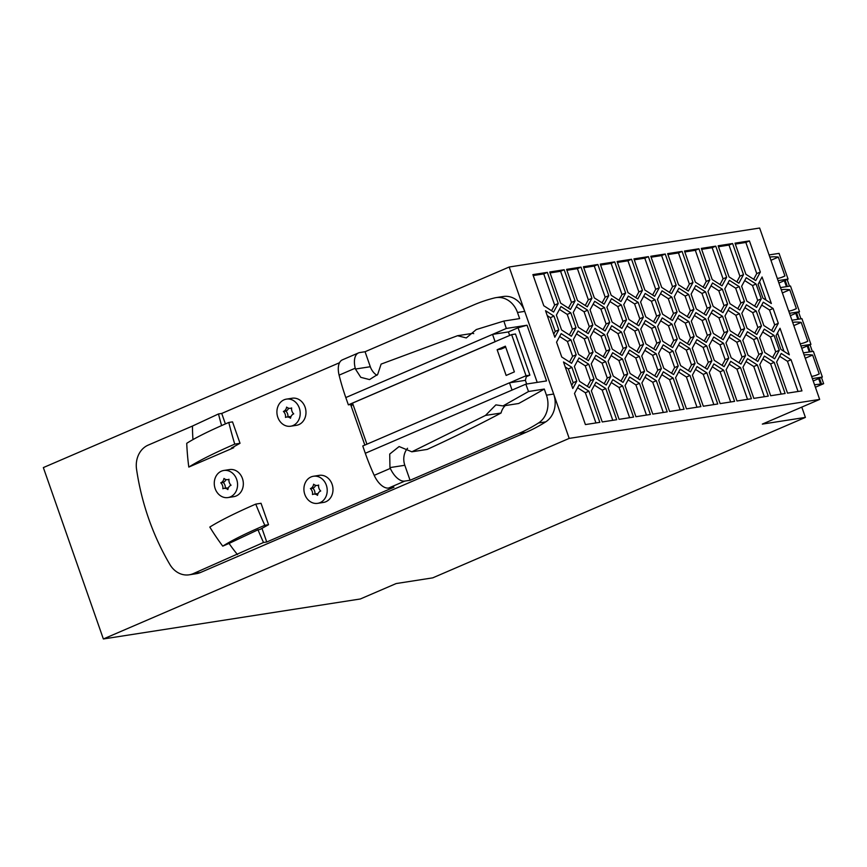 <?xml version="1.0" encoding="UTF-8"?>
<svg xmlns="http://www.w3.org/2000/svg" width="867" height="867" viewBox="0 0 867 867"><rect width="100%" height="100%" fill="white"/><g stroke="black" fill="none" stroke-linecap="round" stroke-linejoin="round"><path stroke-width="1.3" d="M801.791 407.111L805.4 417.406L432.731 577.856L396.165 583.556L360.336 598.978L103.368 638.968L43.35 467.584L509.178 267.014L524.546 310.895A22.845 19.334 -98.8 0 0 503.283 296.503L496.065 297.63A22.845 19.334 -98.8 0 0 494.689 297.901A182.774 154.662 -98.8 0 0 473.805 304.902L365.061 351.731L359.751 352.555A18.283 9.515 66.7 0 0 358.515 352.912A18.283 9.515 66.7 0 0 355.232 368.204A137.084 71.376 66.7 0 0 355.437 369.039L360.791 377.34L369.526 379.583L377.687 374.425L381.122 364.097L457.57 335.713L466.283 337.935L476.276 329.558L504.063 320.996M791.929 320.226L801.932 318.677L810.938 344.383L801.769 348.328M800.935 345.944L810.938 344.383M792.676 322.372A93.679 48.769 -113.3 0 1 801.206 322.405L807.806 341.251A93.679 48.769 -113.3 0 1 806.137 342.042A93.679 48.769 -113.3 0 1 800.176 343.798M807.806 341.251L804.413 342.714M793.804 325.591L801.206 322.405M790.336 315.675L799.504 311.73L790.498 286.023L780.495 287.584M813.203 380.981L822.371 377.037L813.365 351.319L803.362 352.88M778.067 280.637L788.07 279.076L779.065 253.37L769.062 254.931M788.07 279.076L778.902 283.032M799.504 311.73L789.501 313.29M781.243 289.73A93.679 48.769 -113.3 0 1 789.772 289.751L796.372 308.609A93.679 48.769 -113.3 0 1 794.703 309.4A93.679 48.769 -113.3 0 1 788.742 311.145M796.372 308.609L792.98 310.072M782.37 292.938L789.772 289.751M769.809 257.076A93.679 48.769 -113.3 0 1 778.338 257.098L784.938 275.955A93.679 48.769 -113.3 0 1 783.269 276.746A93.679 48.769 -113.3 0 1 777.309 278.491M784.938 275.955L781.546 277.418M770.936 260.284L778.338 257.098M819.478 378.283L821.482 384.027L814.514 384.731M820.67 384.374L818.654 378.63M809.312 351.959L807.22 345.987M797.878 319.305L795.787 313.334M786.445 286.652L784.353 280.68M821.482 384.027L823.65 383.691L821.461 377.427M812.368 351.482L810.027 344.773M800.935 318.828L798.594 312.12M789.501 286.175L787.16 279.477M810.201 351.818L808.044 345.63M798.767 319.164L796.61 312.976M787.334 286.511L785.166 280.334M815.392 387.246L823.65 383.691M805.4 417.406L762.331 424.104L819.662 399.416L759.644 228.032L509.178 267.014M192.973 439.591A149.872 126.82 81.2 0 1 192.474 426.044L148.181 445.118A22.845 19.334 -98.8 0 0 136.553 469.296A228.476 193.33 -98.8 0 0 169.889 564.515A22.845 19.334 -98.8 0 0 189.212 574.81L196.43 573.683A22.845 19.334 -98.8 0 0 200.418 572.534L526.041 432.33A182.774 154.662 -98.8 0 0 545.711 421.871A22.845 19.334 -98.8 0 0 553.829 394.518L569.196 438.399L819.662 399.416M569.196 438.399L103.368 638.968M630.103 373.493L624.901 358.645L629.518 350.105L639.337 356.402L644.539 371.249L639.922 379.789L630.103 373.493M727.586 304.1L722.97 312.64L713.151 306.344L707.949 291.507L712.566 282.956L722.384 289.253L727.586 304.1L723.999 305.639L720.921 311.34M589.397 387.657L579.579 381.35L574.377 366.513L578.993 357.963L588.812 364.27L594.014 379.107L589.397 387.657M822.371 377.037L812.368 378.586M804.11 355.026A93.679 48.769 -113.3 0 1 812.639 355.047L819.239 373.905A93.679 48.769 -113.3 0 1 817.57 374.696A93.679 48.769 -113.3 0 1 811.61 376.441M819.239 373.905L815.847 375.368M805.237 358.234L812.639 355.047M722.384 289.253L718.808 290.803L723.999 305.639M677.062 311.968L672.434 320.508L662.626 314.212L657.424 299.364L662.041 290.824L671.86 297.121L677.062 311.968L673.475 313.507L670.397 319.197M671.86 297.121L668.273 298.66L673.475 313.507M612.275 349.152L607.084 334.315L611.701 325.764L621.52 332.061L626.711 346.908L622.094 355.448L612.275 349.152M789.317 354.798L780.874 349.379L776.052 335.616L780.029 328.268L789.317 354.798M678.222 366.004L673.605 374.544L663.786 368.247L658.584 353.411L663.212 344.86L673.02 351.157L678.222 366.004L674.634 367.543L671.557 373.233M575.07 300.882L570.453 309.421L560.635 303.125L549.732 271.989L564.179 269.745L575.07 300.882L571.494 302.42L568.416 308.11M644.853 290.012L633.95 258.886L648.386 256.643L659.288 287.768L654.672 296.319L644.853 290.012M574.507 393.455L579.134 384.905L588.942 391.201L599.845 422.337L585.409 424.581L574.507 393.455M740.396 340.677L745.587 355.513L740.971 364.064L731.152 357.768L725.961 342.92L730.578 334.38L740.396 340.677L736.809 342.216L742.011 357.063L738.933 362.753M760.337 272.043L755.721 280.583L745.902 274.286L734.999 243.161L749.435 240.907L760.337 272.043L756.75 273.582L753.672 279.282M626.527 319.825L621.91 328.376L612.091 322.069L606.9 307.232L611.517 298.682L621.336 304.989L626.527 319.825L622.95 321.364L619.872 327.065M645.785 316.834L640.583 301.987L645.2 293.447L655.019 299.744L660.221 314.58L655.593 323.131L645.785 316.834M761.269 298.855L756.653 307.406L746.834 301.098L741.632 286.262L746.249 277.711L756.067 284.018L761.269 298.855L757.682 300.405L754.604 306.094M686.469 408.856L675.566 377.719L680.183 369.179L690.002 375.476L700.904 406.612L686.469 408.856M590.059 309.855L594.675 301.304L604.494 307.601L609.685 322.448L605.068 330.988L595.25 324.692L590.059 309.855M722.569 316.336L727.771 331.183L723.154 339.723L713.335 333.427L708.133 318.579L712.75 310.039L722.569 316.336L718.981 317.886L724.183 332.722L721.106 338.412M677.246 339.04L672.619 347.591L662.811 341.295L657.609 326.447L662.225 317.907L672.044 324.204L677.246 339.04L673.659 340.59L670.581 346.28M751.429 398.744L736.993 400.988L726.091 369.862L730.708 361.311L740.526 367.608L751.429 398.744M543.793 305.748L532.891 274.611L547.326 272.368L558.229 303.493L553.612 312.044L543.793 305.748M768.27 396.121L753.835 398.365L742.932 367.24L747.549 358.689L757.368 364.996L768.27 396.121M650.38 414.469L635.944 416.713L625.042 385.587L629.659 377.037L639.478 383.344L650.38 414.469M773.093 308.479L778.295 323.315L773.678 331.866L763.86 325.558L758.658 310.722L763.274 302.171L773.093 308.479L769.517 310.018L774.708 324.865L771.63 330.555M688.355 291.074L678.536 284.777L667.633 253.641L682.069 251.397L692.971 282.523L688.355 291.074M715.752 246.152L726.654 277.288L722.038 285.828L712.219 279.532L701.316 248.395L715.752 246.152L712.165 247.702L723.067 278.827L719.989 284.517M587.837 337.306L593.028 352.154L588.411 360.694L578.592 354.397L573.401 339.55L578.018 331.01L587.837 337.306L584.25 338.856L589.452 353.693L586.374 359.382M706.128 315.263L696.309 308.966L691.107 294.119L695.724 285.579L705.543 291.876L710.745 306.723L706.128 315.263M723.685 370.231L734.587 401.367L720.152 403.61L709.249 372.485L713.866 363.934L723.685 370.231L720.098 371.78L730.675 401.974M553.97 316.108L558.792 329.883L554.826 337.23L545.527 310.689L553.97 316.108L550.393 317.647L555.216 331.422L553.742 334.142M619.092 419.335L608.201 388.21L612.817 379.659L622.636 385.956L633.539 417.092L619.092 419.335M741.816 313.345L746.433 304.794L756.252 311.09L761.454 325.938L756.837 334.478L747.018 328.181L741.816 313.345M758.094 284.343L762.071 276.985L771.359 303.526L762.917 298.107L758.094 284.343M577.476 300.502L566.584 269.366L581.02 267.123L591.923 298.259L587.295 306.799L577.476 300.502M671.513 293.696L661.694 287.4L650.792 256.264L665.227 254.02L676.13 285.145L671.513 293.696M658.725 380.342L663.342 371.802L673.16 378.099L684.063 409.224L669.627 411.478L658.725 380.342M570.995 339.929L576.187 354.776L571.57 363.316L561.751 357.02L556.56 342.172L561.177 333.632L570.995 339.929L567.408 341.468L572.61 356.315L569.532 362.005M744.428 301.478L739.811 310.018L729.992 303.721L724.79 288.884L729.407 280.334L739.226 286.63L744.428 301.478L740.841 303.017L737.763 308.717M576.002 327.693L571.386 336.233L561.567 329.937L556.376 315.089L560.992 306.55L570.811 312.846L576.002 327.693L572.426 329.232L569.348 334.922M591.348 390.833L595.976 382.282L605.795 388.579L616.686 419.715L602.251 421.958L591.348 390.833M689.46 344.968L679.652 338.672L674.45 323.825L679.067 315.285L688.886 321.581L694.088 336.429L689.46 344.968M705.727 318.958L710.929 333.806L706.302 342.346L696.494 336.049L691.292 321.202L695.908 312.662L705.727 318.958L702.14 320.497L707.342 335.345L704.264 341.034M578.408 327.314L573.217 312.478L577.834 303.927L587.653 310.223L592.844 325.071L588.227 333.611L578.408 327.314M730.177 330.804L724.975 315.967L729.591 307.417L739.41 313.713L744.612 328.56L739.995 337.1L730.177 330.804M576.75 381.155L572.784 388.503L563.485 361.962L571.927 367.38L576.75 381.155L573.163 382.694L571.7 385.414M620.978 301.553L611.17 295.257L600.267 264.132L614.703 261.877L625.606 293.013L620.978 301.553M692.408 375.097L697.025 366.557L706.843 372.853L717.746 403.989L703.31 406.233L692.408 375.097M770.676 395.742L759.774 364.617L764.391 356.066L774.209 362.373L785.112 393.499L770.676 395.742M638.936 352.836L629.117 346.529L623.926 331.693L628.542 323.142L638.361 329.449L643.552 344.286L638.936 352.836M631.544 259.266L642.447 290.391L637.819 298.942L628.011 292.634L617.109 261.509L631.544 259.266L627.957 260.804L638.86 291.93L635.782 297.63M591.218 363.891L595.835 355.351L605.654 361.647L610.856 376.484L606.239 385.035L596.42 378.738L591.218 363.891M690.446 371.921L680.628 365.625L675.426 350.788L680.053 342.237L689.861 348.534L695.063 363.381L690.446 371.921M640.767 329.07L645.384 320.53L655.203 326.826L660.405 341.663L655.777 350.214L645.958 343.917L640.767 329.07M641.883 382.965L646.5 374.425L656.319 380.721L667.222 411.847L652.786 414.101L641.883 382.965M656.763 377.167L646.945 370.87L641.743 356.023L646.37 347.483L656.178 353.779L661.38 368.627L656.763 377.167M724.129 366.687L714.31 360.379L709.119 345.543L713.736 336.992L723.555 343.299L728.746 358.136L724.129 366.687M605.253 358.071L595.434 351.774L590.243 336.938L594.86 328.387L604.678 334.684L609.869 349.531L605.253 358.071M697.469 363.002L692.267 348.166L696.895 339.615L706.713 345.911L711.905 360.759L707.288 369.309L697.469 363.002M774.654 358.819L764.835 352.522L759.644 337.675L764.261 329.135L774.079 335.431L779.27 350.279L774.654 358.819M742.802 340.298L747.419 331.758L757.238 338.054L762.429 352.891L757.812 361.441L747.993 355.145L742.802 340.298M608.764 295.636L604.136 304.176L594.328 297.88L583.426 266.754L597.862 264.5L608.764 295.636L605.177 297.175L602.099 302.865M776.615 361.994L781.232 353.454L791.051 359.751L801.953 390.876L787.518 393.13L776.615 361.994M622.495 359.025L627.697 373.861L623.08 382.412L613.262 376.115L608.06 361.268L612.676 352.728L622.495 359.025L618.919 360.564L624.11 375.411L621.032 381.101M623.741 304.61L628.358 296.07L638.177 302.366L643.379 317.203L638.751 325.754L628.933 319.457L623.741 304.61M729.06 276.909L718.158 245.784L732.593 243.529L743.496 274.666L738.879 283.206L729.06 276.909M695.377 282.154L684.475 251.018L698.91 248.775L709.813 279.911L705.196 288.451L695.377 282.154M674.266 296.742L678.883 288.202L688.701 294.498L693.903 309.346L689.276 317.886L679.468 311.589L674.266 296.742M711.027 285.807L718.808 290.803M627.979 352.956L635.76 357.941L640.951 372.788L637.874 378.478M639.337 356.402L635.76 357.941M762.429 352.891L758.853 354.44L755.775 360.13M644.539 371.249L640.951 372.788M757.238 338.054L753.651 339.593L758.853 354.44M695.345 342.476L703.126 347.461L708.328 362.298L705.25 367.998M779.27 350.279L775.694 351.818L772.616 357.507M660.502 293.675L668.273 298.66M711.905 360.759L708.328 362.298M762.722 331.985L770.492 336.97L775.694 351.818M774.079 335.431L770.492 336.97M706.713 345.911L703.126 347.461M577.455 360.824L585.236 365.809L590.427 380.656L587.349 386.346M588.812 364.27L585.236 365.809M594.014 379.107L590.427 380.656M626.819 298.92L634.59 303.905L639.792 318.753L636.714 324.442M638.177 302.366L634.59 303.905M643.379 317.203L639.792 318.753M745.88 334.608L753.651 339.593M718.483 246.716L729.006 245.079L739.909 276.205L736.831 281.894M743.496 274.666L739.909 276.205M732.593 243.529L729.006 245.079M627.697 373.861L624.11 375.411M779.693 356.304L787.464 361.29L798.041 391.483M791.051 359.751L787.464 361.29M611.137 355.578L618.919 360.564M583.751 267.686L594.274 266.05L605.177 297.175M597.862 264.5L594.274 266.05M684.8 251.961L695.323 250.314L706.226 281.45L703.148 287.14M698.91 248.775L695.323 250.314M709.813 279.911L706.226 281.45M677.344 291.052L685.114 296.037L690.316 310.885L687.238 316.574M688.701 294.498L685.114 296.037M693.903 309.346L690.316 310.885M610.162 328.615L617.933 333.611L623.135 348.447L620.057 354.148M626.711 346.908L623.135 348.447M621.52 332.061L617.933 333.611M777.526 332.895L783.996 351.384M661.662 347.71L669.443 352.706L674.634 367.543M673.02 351.157L669.443 352.706M550.068 272.932L560.591 271.284L571.494 302.42M564.179 269.745L560.591 271.284M634.276 259.818L644.799 258.182L655.701 289.318L652.623 295.008M648.386 256.643L644.799 258.182M659.288 287.768L655.701 289.318M577.585 387.755L585.366 392.751L595.943 422.944M588.942 391.201L585.366 392.751M729.039 337.23L736.809 342.216M745.587 355.513L742.011 357.063M735.324 244.093L745.848 242.457L756.75 273.582M749.435 240.907L745.848 242.457M609.978 301.543L617.748 306.528L622.95 321.364M621.336 304.989L617.748 306.528M643.661 296.297L651.431 301.282L656.633 316.13L653.555 321.82M660.221 314.58L656.633 316.13M655.019 299.744L651.431 301.282M744.71 280.572L752.491 285.557L757.682 300.405M756.067 284.018L752.491 285.557M678.644 372.03L686.415 377.015L696.992 407.219M690.002 375.476L686.415 377.015M593.136 304.154L600.907 309.151L606.109 323.987L603.031 329.688M604.494 307.601L600.907 309.151M609.685 322.448L606.109 323.987M711.211 312.889L718.981 317.886M727.771 331.183L724.183 332.722M660.687 320.757L668.457 325.743L673.659 340.59M672.044 324.204L668.457 325.743M729.169 364.162L736.939 369.158L747.517 399.351M740.526 367.608L736.939 369.158M533.227 275.543L543.75 273.907L554.652 305.043L551.575 310.733M547.326 272.368L543.75 273.907M558.229 303.493L554.652 305.043M746.01 361.55L753.781 366.535L764.358 396.728M757.368 364.996L753.781 366.535M628.12 379.898L635.89 384.883L646.468 415.076M639.478 383.344L635.89 384.883M761.735 305.032L769.517 310.018M778.295 323.315L774.708 324.865M667.958 254.573L678.482 252.936L689.384 284.073L686.306 289.762M692.971 282.523L689.384 284.073M682.069 251.397L678.482 252.936M701.641 249.338L712.165 247.702M726.654 277.288L723.067 278.827M576.479 333.86L584.25 338.856M593.028 352.154L589.452 353.693M694.185 288.429L701.956 293.425L707.158 308.262L704.08 313.952M710.745 306.723L707.158 308.262M705.543 291.876L701.956 293.425M712.327 366.784L720.098 371.78M547.261 315.642L550.393 317.647M558.792 329.883L555.216 331.422M611.268 382.52L619.049 387.506L629.626 417.699M622.636 385.956L619.049 387.506M744.894 307.644L752.675 312.64L757.866 327.477L754.789 333.177M756.252 311.09L752.675 312.64M761.454 325.938L757.866 327.477M759.568 281.623L766.049 300.112M566.91 270.309L577.433 268.662L588.335 299.798L585.258 305.487M581.02 267.123L577.433 268.662M591.923 298.259L588.335 299.798M651.117 257.196L661.64 255.559L672.543 286.695L669.465 292.385M676.13 285.145L672.543 286.695M665.227 254.02L661.64 255.559M661.803 374.652L669.573 379.638L680.151 409.842M673.16 378.099L669.573 379.638M559.638 336.483L567.408 341.468M576.187 354.776L572.61 356.315M727.868 283.184L735.649 288.18L740.841 303.017M739.226 286.63L735.649 288.18M559.453 309.4L567.224 314.385L572.426 329.232M570.811 312.846L567.224 314.385M594.426 385.132L602.207 390.128L612.785 420.322M605.795 388.579L602.207 390.128M677.528 318.135L685.298 323.12L690.5 337.967L687.423 343.657M694.088 336.429L690.5 337.967M688.886 321.581L685.298 323.12M694.369 315.512L702.14 320.497M710.929 333.806L707.342 335.345M576.295 306.777L584.065 311.773L589.267 326.61L586.19 332.299M592.844 325.071L589.267 326.61M587.653 310.223L584.065 311.773M728.052 310.267L735.834 315.263L741.025 330.099L737.947 335.8M744.612 328.56L741.025 330.099M739.41 313.713L735.834 315.263M565.219 366.925L568.34 368.93L573.163 382.694M571.927 367.38L568.34 368.93M600.593 265.064L611.116 263.427L622.018 294.552L618.94 300.253M625.606 293.013L622.018 294.552M614.703 261.877L611.116 263.427M695.486 369.407L703.256 374.392L713.834 404.596M706.843 372.853L703.256 374.392M762.852 358.927L770.622 363.912L781.2 394.106M774.209 362.373L770.622 363.912M627.004 326.003L634.774 330.988L639.976 345.825L636.898 351.525M643.552 344.286L639.976 345.825M638.361 329.449L634.774 330.988M617.434 262.441L627.957 260.804M642.447 290.391L638.86 291.93M594.296 358.201L602.077 363.186L607.268 378.034L604.191 383.723M605.654 361.647L602.077 363.186M610.856 376.484L607.268 378.034M678.503 345.088L686.285 350.084L691.476 364.92L688.409 370.621M695.063 363.381L691.476 364.92M689.861 348.534L686.285 350.084M643.845 323.38L651.616 328.365L656.818 343.213L653.74 348.902M655.203 326.826L651.616 328.365M660.405 341.663L656.818 343.213M644.961 377.275L652.732 382.26L663.309 412.454M656.319 380.721L652.732 382.26M644.82 350.333L652.602 355.318L657.793 370.166L654.715 375.855M661.38 368.627L657.793 370.166M656.178 353.779L652.602 355.318M712.186 339.853L719.968 344.838L725.17 359.686L722.092 365.375M728.746 358.136L725.17 359.686M723.555 343.299L719.968 344.838M593.321 331.237L601.091 336.233L606.293 351.07L603.215 356.76M609.869 349.531L606.293 351.07M604.678 334.684L601.091 336.233M553.829 394.518A22.845 19.334 -98.8 0 0 553.666 394.041L524.708 311.361A22.845 19.334 -98.8 0 0 524.546 310.895M505.288 405.583A15.996 13.536 -98.8 0 0 501.05 413.017A1834.648 1552.461 -98.8 0 1 427.16 449.42L411.836 451.805L399.123 446.538L389.716 454.059L389.955 467.595A137.084 71.376 66.7 0 0 390.323 468.408A18.283 9.515 66.7 0 0 404.759 481.098L410.069 480.275L518.824 433.446A182.774 154.662 -98.8 0 0 538.494 422.998A22.845 19.334 -98.8 0 0 546.448 395.168L544.303 389.055L528.545 391.505A137.084 71.376 66.7 0 1 525.846 384.146L546.546 380.927L527.038 325.223L506.339 328.452A137.084 71.376 66.7 0 1 503.879 321.05L519.636 318.601L517.491 312.488A22.845 19.334 -98.8 0 0 496.065 297.63M501.05 413.017L485.487 415.434L411.836 451.805M485.487 415.434L495.87 404.878L503.023 405.929L518.672 403.502A1834.648 1552.461 -98.8 0 0 544.303 389.055M407.566 448.261A15.996 13.536 -98.8 0 0 404.824 465.276L389.955 467.595M410.069 480.275L404.824 465.276M503.023 405.929L528.718 391.407M261.964 528.361L266.743 541.994L393.943 487.221L388.633 488.045A18.283 9.515 66.7 0 1 374.197 475.344A137.084 71.376 66.7 0 1 365.31 453.268L362.764 445.985L509.503 382.802L512.05 390.085L525.846 384.146M526.67 384.027L525.38 380.331L509.742 382.77L526.041 375.747L511.638 334.619L515.486 334.012L529.889 375.151L526.312 376.69L525.38 380.331M527.038 325.223L518.076 327.759L537.204 382.38M518.076 327.759L508.42 331.92L492.543 334.391L506.339 328.452M509.666 335.464L508.42 331.92M358.515 352.912L342.4 359.848A18.283 9.515 66.7 0 0 339.105 375.151A137.084 71.376 66.7 0 0 345.803 397.563L492.543 334.391L495.09 341.674L511.638 334.619M345.803 397.563L348.361 404.856L352.197 404.25L351.785 405.658L351.341 404.39M495.09 341.674L348.361 404.856M352.197 404.25L352.544 403.112L495.339 341.631M529.889 375.151L526.041 375.747M497.138 349.737L505.385 346.182L514.38 371.889L506.144 375.444L497.138 349.737L500.985 349.13L505.699 347.103M352.544 403.112L366.925 444.197M225.398 423.92L221.724 413.451L218.495 413.949A275.338 143.348 66.7 0 0 221.584 425.589M233.461 446.949L233.732 447.73L231.402 448.087L240.018 443.297L232.519 421.871L228.79 422.457A264.218 137.56 66.7 0 0 234.74 444.121L240.018 443.297M221.724 413.451L339.517 362.731M233.732 447.73L188.8 467.075A231.597 195.975 81.2 0 1 186.73 443.308C195.888 437.51 209.901 430.563 228.79 422.457M189.212 574.81A22.845 19.334 -98.8 0 0 193.2 573.661L263.514 542.493A275.338 143.348 -113.3 0 1 257.976 529.802L259.916 529.499L268.532 524.708L261.032 503.283L255.743 504.106C235.488 512.95 220.175 520.59 209.814 527.06A231.597 195.975 -98.8 0 0 222.743 546.145C231.901 540.347 245.914 533.4 264.803 525.294A264.218 137.56 -113.3 0 1 255.743 504.106M257.976 529.802L229.061 543.425A149.872 126.82 -98.8 0 0 237.493 554.587M229.061 543.425L222.743 546.145M317.68 503.337L323.445 502.437A13.709 11.596 -98.8 0 0 325.84 501.755A13.709 11.596 -98.8 0 0 332.516 485.672A13.709 11.596 -98.8 0 0 319.229 475.354L313.464 476.254A13.709 11.596 -98.8 0 0 311.069 476.937A13.709 11.596 -98.8 0 0 304.393 493.02A13.709 11.596 -98.8 0 0 317.68 503.337A13.709 11.596 -98.8 0 0 320.064 502.654A13.709 11.596 -98.8 0 0 326.74 486.571A13.709 11.596 -98.8 0 0 313.464 476.254M228.021 497.56L233.797 496.661A13.709 11.596 -98.8 0 0 236.192 495.967A13.709 11.596 -98.8 0 0 242.858 479.895A13.709 11.596 -98.8 0 0 229.582 469.567L223.805 470.467A13.709 11.596 -98.8 0 0 221.421 471.16A13.709 11.596 -98.8 0 0 214.745 487.243A13.709 11.596 -98.8 0 0 228.021 497.56A13.709 11.596 -98.8 0 0 230.416 496.867A13.709 11.596 -98.8 0 0 237.092 480.795A13.709 11.596 -98.8 0 0 223.805 470.467M290.662 426.217L296.438 425.318A13.709 11.596 -98.8 0 0 298.833 424.624A13.709 11.596 -98.8 0 0 305.498 408.541A13.709 11.596 -98.8 0 0 292.222 398.224L286.446 399.123A13.709 11.596 -98.8 0 0 284.062 399.817A13.709 11.596 -98.8 0 0 277.386 415.889A13.709 11.596 -98.8 0 0 290.662 426.217A13.709 11.596 -98.8 0 0 293.057 425.524A13.709 11.596 -98.8 0 0 299.733 409.441A13.709 11.596 -98.8 0 0 286.446 399.123M192.474 426.044L218.495 413.949M266.743 541.994L263.514 542.493M264.803 525.294L268.532 524.708M188.8 467.075C199.161 460.605 214.474 452.953 234.74 444.121M364.834 445.096L350.615 404.499M473.707 333.665A15.996 13.536 -98.8 0 1 473.133 333.286L457.57 335.713M365.061 351.731L370.307 366.73A15.996 13.536 -98.8 0 0 376.961 375.324M310.408 488.598A5.939 5.029 -98.8 0 0 313.616 484.219A5.939 5.029 -98.8 0 0 317.43 485.433A5.939 5.029 -98.8 0 0 318.644 485.043A5.939 5.029 -98.8 0 0 320.725 490.993A5.939 5.029 -98.8 0 0 317.517 495.36A5.939 5.029 -98.8 0 0 313.702 494.157A5.939 5.029 -98.8 0 0 312.488 494.537A5.939 5.029 -98.8 0 0 310.408 488.598L312.814 488.219A5.939 5.029 -98.8 0 0 315.631 485.325M314.916 493.973A5.939 5.029 -98.8 0 0 312.814 488.219M317.907 493.887A5.939 5.029 -98.8 0 0 316.108 493.789L313.702 494.157M220.76 482.821A5.939 5.029 -98.8 0 0 223.968 478.443A5.939 5.029 -98.8 0 0 227.783 479.646A5.939 5.029 -98.8 0 0 228.996 479.267A5.939 5.029 -98.8 0 0 231.077 485.217A5.939 5.029 -98.8 0 0 227.869 489.584A5.939 5.029 -98.8 0 0 224.054 488.381A5.939 5.029 -98.8 0 0 222.841 488.76A5.939 5.029 -98.8 0 0 220.76 482.821L223.166 482.442A5.939 5.029 -98.8 0 0 225.984 479.549M225.268 488.197A5.939 5.029 -98.8 0 0 223.166 482.442M228.259 488.11A5.939 5.029 -98.8 0 0 226.46 488.013L224.054 488.381M283.401 411.467A5.939 5.029 -98.8 0 0 286.609 407.1A5.939 5.029 -98.8 0 0 290.423 408.303A5.939 5.029 -98.8 0 0 291.637 407.923A5.939 5.029 -98.8 0 0 293.718 413.862A5.939 5.029 -98.8 0 0 290.51 418.241A5.939 5.029 -98.8 0 0 286.695 417.038A5.939 5.029 -98.8 0 0 285.481 417.417A5.939 5.029 -98.8 0 0 283.401 411.467L285.807 411.099A5.939 5.029 -98.8 0 0 288.624 408.194M287.909 416.843A5.939 5.029 -98.8 0 0 285.807 411.099M290.9 416.767A5.939 5.029 -98.8 0 0 289.101 416.659L286.695 417.038M545.711 421.871L538.494 422.998M553.666 394.041L546.448 395.168M524.708 311.361L517.491 312.488M365.31 453.268L512.05 390.085M374.197 475.344L390.323 468.408M200.418 572.534L193.2 573.661M526.041 432.33L518.824 433.446M388.633 488.045L404.759 481.098M339.105 375.151L355.232 368.204M370.307 366.73L355.437 369.039M318.623 485.238L317.43 485.433M228.975 479.462L227.783 479.646M291.615 408.119L290.423 408.303"/></g></svg>
